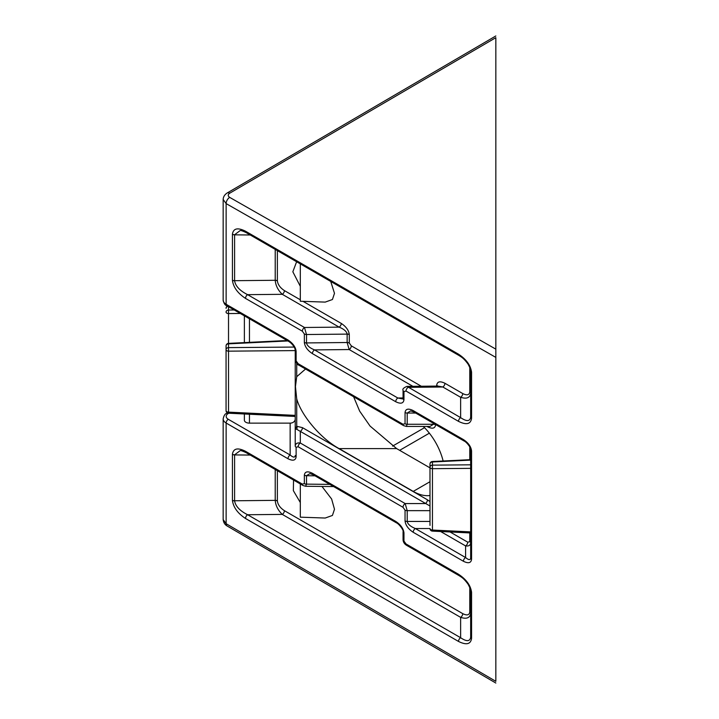 <?xml version="1.0" encoding="UTF-8"?>
<svg xmlns="http://www.w3.org/2000/svg" width="719" height="719" viewBox="0 0 719 719"><rect width="100%" height="100%" fill="white"/><g stroke="black" fill="none" stroke-linecap="round" stroke-linejoin="round"><path stroke-width="1.08" d="M232.435 500.388A3.056 1.735 -0.9 0 0 234.592 500.873C235.464 506.167 239.795 510.796 247.615 514.741L460.627 637.726C466.64 641.761 469.983 641.573 470.666 637.169L470.666 591.117A3.056 1.735 179.1 0 1 470.666 591.117L470.666 591.216A3.056 1.762 180 0 0 471.565 592.465L471.565 638.445C470.675 644.305 466.325 645.303 458.506 641.438L245.494 518.462C237.674 513.303 233.324 507.272 232.435 500.388L232.435 454.273C233.324 448.404 237.674 447.407 245.494 451.28L302.348 484.103L304.353 483.644L304.353 475.133C304.901 471.529 307.579 470.909 312.397 473.291A3.056 1.762 120 0 0 313.026 474.684L309.907 473.614L306.51 475.681L306.51 484.184L305.575 486.278M470.666 591.153L470.666 613.307C469.983 617.927 466.64 619.275 460.627 617.36L460.627 637.726A3.056 1.762 120 0 0 458.506 641.438M333.589 486.556L305.62 486.278L302.978 485.496L246.123 452.673C242.725 451.047 240.739 450.373 240.146 450.678L234.592 454.812L234.592 500.873M246.123 452.673A3.056 1.762 -60 0 1 245.494 451.28M302.978 485.496A3.056 1.762 -60 0 1 302.348 484.103M277.372 250.634L277.372 280.868C277.858 284.58 280.194 287.825 284.409 290.602A3.056 1.762 -60 0 1 282.288 294.314L247.615 294.664L304.47 327.487L306.51 334.524A3.056 1.762 180 0 1 304.353 334.002L302.348 331.207L245.494 298.385C237.674 293.217 233.324 287.196 232.435 280.311L232.435 234.187C233.324 228.327 237.674 227.33 245.494 231.194A3.056 1.762 120 0 0 246.123 232.597L246.123 232.597C242.725 230.961 240.739 230.296 240.146 230.592L234.592 234.736L234.592 280.796C235.464 286.09 239.795 290.719 247.615 294.664A3.056 1.762 120 0 0 245.494 298.385M470.666 371.076L470.666 393.23C469.983 397.841 466.64 399.198 460.627 397.274L442.814 386.993L438.006 386.076L406.945 386.382L460.627 417.649C466.64 421.676 469.983 421.496 470.666 417.092L470.666 371.031A3.056 1.735 179.1 0 1 470.666 371.031L470.666 371.139A3.056 1.762 180 0 0 471.565 372.379L471.565 418.368C470.675 424.228 466.325 425.226 458.506 421.361A3.056 1.762 -60 0 1 460.627 417.649L460.627 397.274A3.056 1.762 120 0 0 462.748 393.563C466.955 395.648 469.3 395.108 469.777 391.954L469.777 367.31M277.372 470.711L277.372 500.954C277.858 504.657 280.194 507.902 284.409 510.679A3.056 1.762 -60 0 1 282.288 514.4C278.073 510.409 275.719 505.763 275.215 500.469L275.215 469.471M347.142 342.568A3.056 1.735 179.1 0 1 349.299 343.053L351.303 345.839A3.056 1.762 -60 0 1 349.182 349.551L347.142 342.568L347.142 334.056C346.612 331.414 343.952 329.104 339.143 327.136L282.288 294.314C278.073 290.332 275.719 285.686 275.215 280.383A3.056 1.735 179.1 0 1 277.372 280.868M226.063 373.08L226.063 369.314M429.989 525.409L429.989 464.052A2.543 2.076 180 0 1 432.443 461.975L432.407 461.517L470.666 459.657M330.74 281.444L334.488 293.334L332.421 299.526L325.204 302.106L300.317 301.243L300.317 263.882M321.95 486.439L331.63 499.022L334.488 509.259L332.421 515.451L325.204 518.039L300.317 517.168L300.317 483.959M429.989 495.49A44.497 25.695 60 0 1 413.236 491.401L339.089 448.593C321.249 439.012 301.324 415.636 296.722 398.883L296.722 426.277A3.056 2.454 -103.4 0 1 296.722 429.288L295.23 428.901L295.23 347.78M296.722 363.338L296.722 376.702L295.446 386.57L296.722 398.883M353.622 396.762L359.644 411.106L370.042 426.043L396.627 448.593L339.089 448.593M413.182 410.585L463.431 439.588C468.339 442.85 471.044 446.625 471.565 450.93L471.565 559.328C471.044 563.04 468.339 563.687 463.431 561.278L413.182 532.267C408.275 529.013 405.561 525.23 405.049 520.924L405.049 510.131L403.008 507.299L298.16 446.76L296.12 447.245L296.12 456.799C295.608 460.502 292.894 461.149 287.986 458.74L226.134 423.033L226.134 523.702A5.087 2.921 -59.7 0 0 227.168 526.011C224.84 524.708 223.51 522.551 223.16 519.54L226.134 523.702L495.84 681.333C495.84 683.571 495.84 683.571 495.84 681.333C495.84 683.571 495.84 683.571 495.84 681.333L495.84 357.397L226.134 203.603L226.134 304.272L287.986 339.979C292.894 343.233 295.608 347.016 296.12 351.321L296.12 360.875L298.16 363.706L403.008 424.246L405.049 423.761L405.049 412.526C405.561 408.823 408.275 408.176 413.182 410.585A3.056 1.762 120 0 0 413.811 411.978A3.056 1.762 120 0 0 413.82 411.978L410.621 410.9L407.206 413.048L407.206 424.273L406.289 426.421M284.409 510.679L462.748 613.64C466.955 615.725 469.3 615.185 469.777 612.031A3.056 1.789 -179.1 0 1 470.666 613.307M300.317 502.545L293.352 490.637L293.541 480.049M296.623 261.743L292.84 271.782L300.317 286.342M495.84 37.667C495.84 35.429 495.84 35.429 495.84 37.667L229.685 193.222C227.743 194.624 227.743 196.008 229.685 197.374L495.84 349.146L495.84 37.667M495.84 349.146L495.84 357.397M429.989 467.853L396.627 448.593M249.457 414.225L249.457 423.14L290.143 423.14A5.087 4.152 180 0 0 295.23 418.988L295.23 428.901L296.722 426.277L302.474 427.652A3.056 1.762 -60 0 1 300.317 431.391L296.722 429.288M249.457 423.14A5.087 2.939 180 0 1 244.37 420.202L244.37 413.982M244.37 315.83L244.37 342.603L244.37 315.83M463.431 561.278A3.056 1.762 -60 0 1 465.588 557.54C468.653 560.11 470.343 560.29 470.666 558.088L470.666 449.69A3.056 1.762 180 0 0 471.565 450.93M403.008 424.246A3.056 1.762 -60 0 0 403.647 425.639A3.056 1.762 -60 0 1 403.647 425.639L298.789 365.108C297.495 365.036 296.309 363.212 295.23 359.626L295.23 350.081A3.056 1.762 0 0 0 296.12 351.321M296.12 447.245A3.056 1.762 180 0 1 295.23 445.996L295.23 428.901M287.879 340.95L228.516 343.844L228.516 351.16L295.23 350.602L295.23 415.986M296.722 376.702L305.557 369.018M423.275 426.43A44.497 25.695 60 0 1 443.129 460.996M226.063 410.666A2.543 2.543 0 0 0 228.48 413.209L228.516 412.131A2.543 1.465 0 0 1 226.063 410.666L226.063 345.92A2.543 2.076 180 0 1 228.516 343.844L228.48 343.376L287.133 340.518M295.23 445.996C295.554 443.569 297.244 442.58 300.317 443.021L405.174 503.561L407.206 510.652L407.206 521.446C407.718 524.133 410.432 526.497 415.339 528.528L465.588 557.54L465.588 545.91L440.63 531.512M429.989 505.996L300.317 431.391L300.317 443.021A3.056 1.762 -60 0 0 298.16 446.76M406.343 426.43L430.025 426.43L433.449 424.273L433.449 423.311M469.777 541.686A3.056 1.762 180 0 1 470.666 542.935C470.343 545.361 468.653 546.359 465.588 545.91A3.056 1.762 -60 0 0 467.745 542.18L469.777 541.686L469.777 532.923M287.986 458.74A3.056 1.762 -60 0 1 290.143 455.001C293.208 457.572 294.907 457.751 295.23 455.549A3.056 1.762 180 0 0 296.12 456.799M304.353 342.496A3.056 1.735 -0.9 0 0 306.51 342.981C307.04 345.623 309.709 347.933 314.509 349.901A3.056 1.762 120 0 0 312.397 353.613C307.579 350.441 304.901 346.729 304.353 342.496L304.353 334.002M412.886 386.328L349.182 349.551L314.509 349.901L397.841 398.011L402.64 398.928L403.062 398.506A3.056 1.762 180 0 0 403.961 399.755C403.422 403.494 400.681 404.15 395.72 401.723L312.397 353.613M470.666 460.115L432.443 461.975L432.443 530.038A2.543 1.465 0 0 1 430.726 529.606A2.543 1.465 0 0 1 429.989 528.564A2.543 2.543 0 0 0 432.407 531.107L432.443 530.038L470.666 531.898M240.29 313.475L228.516 313.574L228.516 310.033L234.241 309.979M302.996 301.333L341.264 323.424A3.056 1.762 -60 0 1 339.143 327.136L304.47 327.487A3.056 1.762 120 0 0 302.348 331.207M458.506 421.361L406.019 391.055A3.056 1.762 -60 0 1 408.14 387.343L442.814 386.993A3.056 1.762 120 0 0 444.926 383.281L462.748 393.563M462.748 613.64A3.056 1.762 -60 0 1 460.627 617.36L282.288 514.4L247.615 514.741A3.056 1.762 120 0 0 245.494 518.462M298.789 365.108A3.056 1.762 -60 0 1 298.16 363.706M463.431 439.588A3.056 1.762 120 0 0 464.061 440.99L413.82 411.978M295.23 350.081L294.844 348.356C293.271 345.219 291.195 342.9 288.616 341.381L288.616 341.381A3.056 1.762 -60 0 1 287.986 339.979M413.182 532.267A3.056 1.762 -60 0 1 415.339 528.528L429.989 528.528M403.008 507.299A3.056 1.762 -60 0 1 405.174 503.561L425.306 503.561A3.056 1.762 -60 0 0 427.463 499.822L429.989 501.601M245.494 231.194L458.506 354.179A3.056 1.762 120 0 0 459.135 355.572L246.123 232.597M403.062 397.958L397.841 398.011A3.056 1.762 120 0 0 395.72 401.723M312.397 473.291L395.72 521.401A3.056 1.762 120 0 0 396.349 522.794L313.026 474.684M406.019 543.95A3.056 1.762 120 0 0 406.648 545.353L406.648 545.353C404.446 544.031 403.251 542.189 403.062 539.834L403.062 539.834A3.056 1.762 180 0 0 403.961 541.083L406.019 543.95L458.506 574.256A3.056 1.762 120 0 0 459.135 575.658L406.648 545.353M435.606 424.561L435.606 424.794C435.085 428.497 432.371 429.153 427.463 426.735A3.056 1.762 120 0 0 427.446 426.43M471.565 638.445A3.056 1.789 -179.1 0 1 470.666 637.169M277.372 500.882A3.056 1.762 0 0 0 275.215 500.361L234.592 500.775A3.056 1.762 180 0 1 232.435 500.253M458.506 574.256C466.325 579.415 470.675 585.437 471.565 592.33L471.565 592.465M471.565 592.33A3.056 1.735 179.1 0 1 470.666 591.126C471.053 590.533 470.199 588.232 468.096 584.232C463.422 577.851 461.373 577.177 459.135 575.658M232.435 454.273A3.056 1.789 0.9 0 0 234.592 454.812M306.51 484.184A3.056 1.789 -179.1 0 1 304.353 483.644M304.353 475.133A3.056 1.789 0.9 0 0 306.51 475.681M341.264 323.424C346.073 326.597 348.751 330.309 349.299 334.542L349.299 334.632A3.056 1.762 0 0 0 347.142 334.11L306.51 334.524L306.51 342.981M349.299 334.632L349.299 343.035A3.056 1.762 0 0 0 347.142 342.514L306.51 342.927A3.056 1.762 180 0 1 304.353 342.415M306.51 334.47A3.056 1.735 179.1 0 1 304.353 333.984M471.565 418.368A3.056 1.789 -179.1 0 1 470.666 417.092M232.435 280.311A3.056 1.735 -0.9 0 0 234.592 280.796M277.372 280.796A3.056 1.762 0 0 0 275.215 280.284L234.592 280.689A3.056 1.762 180 0 1 232.435 280.176M458.506 354.179C466.325 359.338 470.675 365.36 471.565 372.253L471.565 372.379M471.565 372.253A3.056 1.735 179.1 0 1 470.666 371.049C471.053 370.456 470.199 368.155 468.096 364.156C463.422 357.774 461.373 357.1 459.135 355.572M232.435 234.187A3.056 1.789 0.9 0 0 234.592 234.736M470.666 613.208A3.056 1.762 0 0 0 469.777 611.959L469.777 587.387M277.372 500.954A3.056 1.735 -0.9 0 0 275.215 500.469M470.666 393.23A3.056 1.789 0.9 0 0 469.777 391.954M349.299 334.542A3.056 1.735 -0.9 0 0 347.142 334.056M275.215 280.383L275.215 249.394M228.516 343.376L228.516 313.574A2.543 1.465 180 0 1 226.809 313.142A2.543 1.465 180 0 1 226.063 312.109A2.543 2.076 -0 0 1 228.516 310.033L228.516 306.68M470.666 464.816L432.443 465.139A2.543 2.076 0 0 0 429.989 467.215A2.543 1.465 0 0 0 430.726 468.249A2.543 1.465 0 0 0 432.443 468.68L470.666 468.357M406.019 391.055L403.961 391.549L403.961 399.755M395.72 521.401C400.681 524.699 403.422 528.528 403.961 532.878L403.961 541.083M228.75 413.218L228.291 413.479A7.118 4.107 0 0 0 228.291 419.294A3.056 1.762 -60 0 0 226.134 423.033A10.174 5.869 180 0 1 223.16 418.88L223.16 519.54M229.685 197.374A5.087 2.957 -60.3 0 0 226.134 203.603L223.16 199.46L223.16 300.12A10.174 5.869 0 0 0 226.134 304.272A3.056 1.762 -60 0 0 226.764 305.665C225.128 305.368 223.924 303.517 223.16 300.12M351.303 345.839L421.289 386.238M436.694 386.085L436.694 385.249C437.224 381.51 439.974 380.854 444.926 383.281M284.409 290.602L300.317 299.787M392.583 446.104L424.525 427.67M429.36 433.18L399.647 450.337M228.291 419.294L290.143 455.001L290.143 423.14M427.463 426.735L426.924 426.43M302.474 427.652L427.463 499.822M450.058 531.97L467.745 542.18M469.777 459.693L469.777 446.858M314.976 475.816L306.51 475.726A3.056 1.762 180 0 1 304.353 475.214M304.353 483.617A3.056 1.762 180 0 0 306.51 484.139L329.796 484.372M250.284 455.073L234.592 454.92A3.056 1.762 180 0 1 232.435 454.399M250.284 234.996L234.592 234.834A3.056 1.762 180 0 1 232.435 234.322M405.049 423.761A3.056 1.762 0 0 0 407.206 424.273L433.449 424.273A3.056 1.762 0 0 1 435.606 424.794M415.663 413.048L407.206 413.048A3.056 1.762 0 0 1 405.049 412.526M405.049 520.924A3.056 1.762 0 0 0 407.206 521.446L429.989 521.446M429.989 510.652L407.206 510.652A3.056 1.762 0 0 1 405.049 510.131M429.989 481.721L413.236 491.401M249.457 318.769L249.457 342.361M295.23 415.375L228.516 412.131L228.516 351.16A2.543 1.465 0 0 1 226.063 349.686A2.543 2.076 0 0 1 228.516 347.619L294.233 347.061M227.923 306.339A2.543 2.076 180 0 0 226.063 308.334A2.543 2.543 0 0 1 227.456 306.069M470.666 393.122A3.056 1.762 0 0 0 469.777 391.882M437.503 386.076A3.056 1.762 0 0 0 436.694 385.249M295.23 359.626A3.056 1.762 0 0 0 296.12 360.875M471.565 559.328A3.056 1.762 180 0 1 470.666 558.088M223.16 418.88C223.924 415.483 225.128 413.632 226.764 413.335A3.056 1.762 60 0 1 228.291 413.479M471.565 418.233A3.056 1.762 180 0 1 470.666 416.993M403.961 391.549A3.056 1.762 180 0 1 403.062 390.309L403.062 398.506M403.961 532.878A3.056 1.762 180 0 1 403.062 531.638L403.062 539.834M471.565 638.319A3.056 1.762 180 0 1 470.666 637.07M223.16 199.46C223.285 196.817 224.625 194.66 227.168 192.989L227.168 192.989A5.087 2.921 59.7 0 1 229.685 193.222M432.407 461.517A2.543 2.543 0 0 0 429.989 464.052M432.407 531.107L470.666 532.968M228.48 343.376A2.543 2.543 0 0 0 226.063 345.92M228.48 413.209L295.23 416.454M403.647 425.639L406.352 426.421M464.061 440.99C466.613 441.915 471.511 448.476 470.666 449.69M288.616 341.381L226.764 305.665M226.764 413.335L227.456 412.931M406.945 386.382C403.584 387.82 402.289 389.123 403.062 390.309M396.349 522.794C398.973 523.792 403.844 530.254 403.062 531.638M227.168 526.011L495.84 683.05M227.168 192.989L495.84 35.95"/></g></svg>
